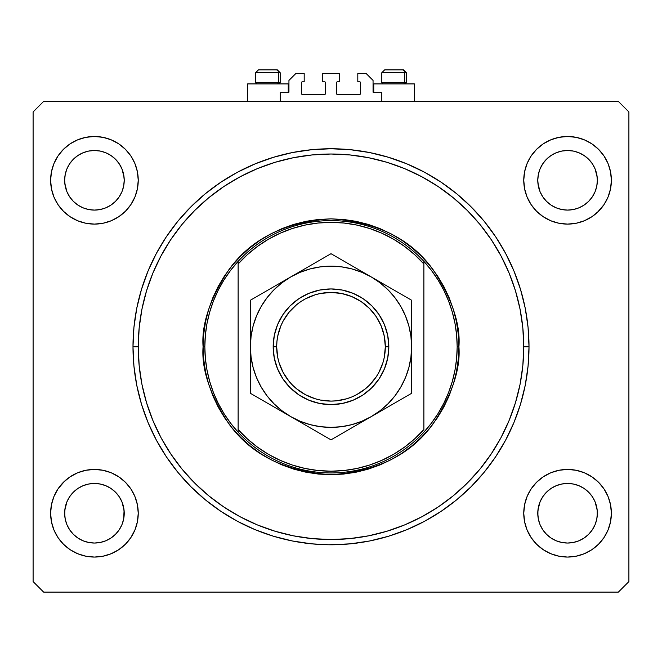 <?xml version="1.0" encoding="UTF-8"?>
<svg xmlns="http://www.w3.org/2000/svg" width="662" height="662" viewBox="0 0 662 662"><rect width="100%" height="100%" fill="white"/><g stroke="black" fill="none" stroke-linecap="round" stroke-linejoin="round"><path stroke-width="0.99" d="M280.183 101.443L280.183 92.68L288.243 92.68L280.183 92.68L280.183 101.443M288.946 91.977L288.946 80.416L288.946 91.977A0.703 0.703 0 0 1 288.243 92.68L288.243 83.917L247.588 83.917L247.588 101.443L247.588 83.917L288.243 83.917L288.243 92.68M288.946 80.416L295.955 73.408L304.189 73.408L304.189 81.815L302.261 81.815L304.189 81.815L304.189 73.408L295.955 73.408L288.946 80.416M301.558 82.518L301.558 93.731L301.558 82.518A0.703 0.703 0 0 1 302.261 81.815L302.261 81.815M302.261 94.434L324.694 94.434L302.261 94.434A0.703 0.703 0 0 1 301.558 93.731L301.558 93.731M325.191 94.227L325.39 82.518L325.39 93.731A0.703 0.703 0 0 1 324.694 94.434L324.694 94.434M324.694 81.815L322.766 81.815L324.694 81.815A0.703 0.703 0 0 1 325.39 82.518L325.39 82.518M322.766 81.815L322.766 73.408L322.766 81.815M339.234 73.408L322.766 73.408L339.234 73.408L339.234 81.815L337.306 81.815L339.234 81.815L339.234 73.408M336.809 82.022L336.61 93.731L336.61 82.518A0.703 0.703 0 0 1 337.306 81.815L337.306 81.815M337.306 94.434L359.739 94.434L337.306 94.434A0.703 0.703 0 0 1 336.61 93.731L336.61 93.731M360.442 93.731L360.442 82.518L360.442 93.731A0.703 0.703 0 0 1 359.739 94.434L359.739 94.434M359.739 81.815L357.811 81.815L359.739 81.815A0.703 0.703 0 0 1 360.442 82.518L360.442 82.518M357.811 81.815L357.811 73.408L366.045 73.408L373.054 80.416L373.054 91.977L373.054 80.416L366.045 73.408L357.811 73.408L357.811 81.815M373.111 92.25L373.757 92.68L373.757 83.917L373.757 92.68L381.817 92.68L373.757 92.68A0.703 0.703 0 0 1 373.054 91.977L373.054 91.977M381.817 92.68L381.817 101.443L381.817 92.68M332.547 544.785L333.193 544.776M328.807 544.776L311.595 543.833L292.372 540.978L273.522 536.261L255.226 529.716L237.658 521.408L220.992 511.412L205.377 499.843L190.979 486.793L177.929 472.395L166.352 456.78L156.364 440.114L148.056 422.546L141.511 404.25L136.786 385.4L133.939 366.177L132.988 346.772L133.939 327.359L136.786 308.136L141.511 289.294L148.056 270.99L156.364 253.43L166.352 236.756L177.929 221.149L190.979 206.751L205.377 193.701L220.992 182.124L237.658 172.137L255.226 163.828L273.522 157.283L292.372 152.558L311.595 149.711L331 148.751L350.405 149.711L369.628 152.558L388.478 157.283L406.774 163.828L424.342 172.137L441.008 182.124L456.623 193.701L471.021 206.751L484.071 221.149L495.648 236.756L505.636 253.43L513.944 270.99L520.489 289.294L525.214 308.136L528.061 327.359L529.012 346.772A198.012 198.012 0 0 1 331 544.785A198.012 198.012 0 0 1 132.988 346.772A198.012 198.012 0 0 1 331 148.751A198.012 198.012 0 0 1 529.012 346.772L528.061 366.177L525.214 385.4L520.489 404.25L513.944 422.546L505.636 440.114L495.648 456.78L484.071 472.395L471.021 486.793L456.623 499.843L441.008 511.412L424.342 521.408L406.774 529.716L388.478 536.261L369.628 540.978L350.405 543.833L328.807 544.776M556.138 207.81A29.79 29.79 0 0 0 556.163 207.818L551.016 205.071L556.171 207.818A29.79 29.79 0 0 0 567.549 210.086M82.998 207.81A29.79 29.79 0 0 0 83.023 207.818L77.884 205.071L83.031 207.818A29.79 29.79 0 0 0 94.418 210.086L88.617 209.515L83.031 207.818L77.884 205.071L73.333 201.331M105.821 485.718A29.79 29.79 0 0 0 100.26 484.03L105.829 485.726L100.243 484.03L94.434 483.459L100.276 484.03M578.96 485.718A29.79 29.79 0 0 0 573.391 484.03L578.969 485.726L573.383 484.03L567.566 483.459L573.408 484.03M83.031 207.818L88.617 209.515L83.031 207.818L77.884 205.071L73.366 201.364L69.659 196.846L66.912 191.699L64.785 183.217A29.79 29.79 0 0 0 64.785 183.217L66.912 191.699L69.659 196.846A29.79 29.79 0 0 0 69.684 196.879L69.651 196.829A29.79 29.79 0 0 0 69.659 196.846L66.912 191.699L65.215 186.113L64.644 180.296A29.79 29.79 0 0 1 94.434 150.506A29.79 29.79 0 0 1 124.224 180.296L124.224 180.345M94.451 210.086A29.79 29.79 0 0 0 105.821 207.827A29.79 29.79 0 0 0 105.862 207.81M105.804 152.765L100.243 151.077L105.829 152.773L110.984 155.529L115.494 159.236L119.201 163.746L121.957 168.901L119.201 163.746L121.957 168.901L124.075 177.383A29.79 29.79 0 0 0 124.075 177.375L123.653 174.487L124.224 180.296L123.653 186.113L124.075 183.217A29.79 29.79 0 0 0 124.084 183.209L124.224 180.296L123.653 186.113L121.957 191.699L123.653 186.113L121.957 191.699L119.201 196.846L121.957 191.699L119.201 196.846L115.494 201.364L119.185 196.879A29.79 29.79 0 0 0 119.201 196.854L115.494 201.364L110.984 205.071L105.829 207.818L100.243 209.515L105.829 207.818L110.984 205.071L115.469 201.389A29.79 29.79 0 0 0 115.519 201.339M567.549 150.506A29.79 29.79 0 0 0 561.765 151.077L556.171 152.773L561.757 151.077L567.566 150.506L573.383 151.077L578.969 152.773L573.383 151.077L578.969 152.773L584.116 155.529L588.634 159.236L592.341 163.746L595.088 168.901L592.341 163.746L595.088 168.901L597.215 177.383A29.79 29.79 0 0 0 597.215 177.375L596.785 174.487L597.356 180.296L596.785 186.113L597.215 183.217A29.79 29.79 0 0 0 597.215 183.209L597.356 180.296L596.785 186.113L595.088 191.699L596.785 186.113L595.088 191.699L592.341 196.846L595.088 191.699L592.341 196.846L588.634 201.364L592.316 196.879A29.79 29.79 0 0 0 592.333 196.854L588.634 201.364L584.116 205.071L588.634 201.364L584.116 205.071L578.969 207.818L584.116 205.071L578.969 207.818L573.383 209.515A29.79 29.79 0 0 0 578.96 207.827L573.383 209.515L567.566 210.086A29.79 29.79 0 0 0 573.366 209.515L567.566 210.086L561.757 209.515L556.171 207.818L561.757 209.515L556.171 207.818L551.016 205.071L546.473 201.331A29.79 29.79 0 0 0 546.531 201.389L542.799 196.846L540.043 191.699L537.925 183.217A29.79 29.79 0 0 0 537.925 183.217L540.043 191.699L542.799 196.846A29.79 29.79 0 0 0 542.815 196.879L542.782 196.829A29.79 29.79 0 0 0 542.79 196.846L540.043 191.699L538.347 186.113L537.776 180.296A29.79 29.79 0 0 1 567.566 150.506A29.79 29.79 0 0 1 597.356 180.296L597.356 180.345M579.002 485.734A29.79 29.79 0 0 0 578.977 485.726L584.116 488.473L588.634 492.18L592.341 496.69L595.088 501.846L596.785 507.431L595.088 501.837L597.215 510.336A29.79 29.79 0 0 0 597.215 510.328L597.356 513.249A29.79 29.79 0 0 1 567.566 543.039A29.79 29.79 0 0 1 537.776 513.249A29.79 29.79 0 0 1 567.566 483.459A29.79 29.79 0 0 1 597.356 513.249L596.785 519.058L597.356 513.249L596.785 519.058L595.088 524.643L596.785 519.058L595.088 524.643L592.341 529.799L595.088 524.643L592.341 529.799L588.634 534.308L592.341 529.799L588.634 534.308L584.116 538.016L588.634 534.308L584.116 538.016L578.969 540.763L584.116 538.016A29.79 29.79 0 0 0 584.132 538.007L584.099 538.024A29.79 29.79 0 0 0 584.116 538.016L578.969 540.763L573.383 542.459L578.969 540.763L573.383 542.459L567.566 543.039L561.732 542.459L556.171 540.763L561.732 542.459A29.79 29.79 0 0 0 561.74 542.459L556.171 540.763L551.016 538.016L546.506 534.308L542.799 529.799A29.79 29.79 0 0 0 542.807 529.807L540.043 524.643L542.799 529.799L540.043 524.643L538.347 519.058L540.043 524.643L538.347 519.058L537.776 513.199M556.171 540.763L551.016 538.016A29.79 29.79 0 0 0 551.032 538.024M561.765 542.468A29.79 29.79 0 0 0 561.773 542.468L567.566 543.039L573.383 542.459A29.79 29.79 0 0 0 573.4 542.459M100.219 542.468A29.79 29.79 0 0 0 100.235 542.468L94.434 543.039L88.642 542.468L83.031 540.763L88.617 542.459A29.79 29.79 0 0 0 88.642 542.468L88.6 542.459A29.79 29.79 0 0 0 88.609 542.459L83.031 540.763L77.884 538.016A29.79 29.79 0 0 0 77.876 538.007L73.366 534.308L69.659 529.799A29.79 29.79 0 0 0 69.667 529.807L66.912 524.643L69.659 529.799L66.912 524.643L65.215 519.058L66.912 524.643L65.215 519.058L64.644 513.199M83.031 540.763L77.884 538.016A29.79 29.79 0 0 0 77.893 538.024M105.862 485.734A29.79 29.79 0 0 0 105.837 485.726L110.984 488.473L115.494 492.18L119.201 496.69L121.957 501.846L123.653 507.431L121.957 501.837L124.084 510.336A29.79 29.79 0 0 0 124.075 510.328L123.653 507.431L124.224 513.249L123.653 519.058L121.957 524.643L119.201 529.799L115.494 534.308L110.968 538.024A29.79 29.79 0 0 0 110.976 538.016L105.829 540.763L100.243 542.459A29.79 29.79 0 0 0 100.268 542.459L105.829 540.763L110.984 538.016L115.494 534.308L119.201 529.799L121.957 524.643L123.653 519.058L124.224 513.249A29.79 29.79 0 0 1 94.434 543.039A29.79 29.79 0 0 1 64.644 513.249A29.79 29.79 0 0 1 94.434 483.459A29.79 29.79 0 0 1 124.224 513.249L124.075 510.294M63.453 482.267L70.098 476.822L77.669 472.767L85.886 470.277L94.434 469.432L102.982 470.277L111.199 472.767L118.771 476.822L125.408 482.267L130.861 488.904L134.907 496.483L137.398 504.701L138.242 513.249A43.808 43.808 0 0 1 94.434 557.056A43.808 43.808 0 0 1 50.626 513.249L51.462 504.701L53.961 496.483L58.008 488.904L64.644 481.125M611.374 513.249A43.808 43.808 0 0 1 567.566 557.056A43.808 43.808 0 0 1 523.758 513.249L524.602 504.701L527.093 496.483L531.139 488.904L536.592 482.267L543.229 476.822L550.801 472.767L559.018 470.277L567.566 469.432L576.114 470.277L584.331 472.767L591.902 476.822L598.547 482.267L603.992 488.904L608.039 496.483L610.538 504.701L611.374 513.249L610.538 521.788L608.039 530.014L603.992 537.585L598.547 544.222L591.902 549.667L584.331 553.722L576.114 556.212L567.566 557.056L559.018 556.212L550.801 553.722L543.229 549.667L536.592 544.222L531.139 537.585L527.093 530.014L524.602 521.788L523.758 513.249A43.808 43.808 0 0 1 567.566 469.432A43.808 43.808 0 0 1 611.374 513.249M598.547 211.277L591.902 216.722L584.331 220.769L576.114 223.268L567.566 224.104L559.018 223.268L550.801 220.769L543.229 216.722L536.592 211.277L531.139 204.632L527.093 197.061L524.602 188.844L523.758 180.296A43.808 43.808 0 0 1 567.566 136.488A43.808 43.808 0 0 1 611.374 180.296A43.808 43.808 0 0 1 567.566 224.104A43.808 43.808 0 0 1 523.758 180.296L524.602 171.748L527.093 163.531L531.139 155.959L536.592 149.322L543.229 143.869L550.801 139.823L559.018 137.332L567.566 136.488L576.114 137.332L584.331 139.823L591.902 143.869L598.547 149.322L603.992 155.959L608.039 163.531L610.538 171.748L611.374 180.296L610.538 188.844L608.039 197.061L603.992 204.632L597.356 212.419M138.242 180.296A43.808 43.808 0 0 1 94.434 224.104A43.808 43.808 0 0 1 50.626 180.296L51.462 171.748L53.961 163.531L58.008 155.959L63.453 149.322L70.098 143.869L77.669 139.823L85.886 137.332L94.434 136.488L102.982 137.332L111.199 139.823L118.771 143.869L125.408 149.322L130.861 155.959L134.907 163.531L137.398 171.748L138.242 180.296L137.398 188.844L134.907 197.061L130.861 204.632L125.408 211.277L118.771 216.722L111.199 220.769L102.982 223.268L94.434 224.104L85.886 223.268L77.669 220.769L70.098 216.722L63.453 211.277L58.008 204.632L53.961 197.061L51.462 188.844L50.626 180.296A43.808 43.808 0 0 1 94.434 136.488A43.808 43.808 0 0 1 138.242 180.296M414.412 83.917L414.412 101.443L414.412 83.917L373.757 83.917L414.412 83.917M124.224 180.296A29.79 29.79 0 0 1 94.434 210.086A29.79 29.79 0 0 1 64.644 180.296L65.215 174.487L64.644 180.023M597.356 180.296A29.79 29.79 0 0 1 567.566 210.086A29.79 29.79 0 0 1 537.776 180.296L538.347 174.487L537.776 180.023M597.215 510.328L597.215 516.178M121.965 524.61L123.653 519.058L124.075 510.328L124.075 516.178M64.785 516.161L64.785 510.303A29.79 29.79 0 0 0 64.785 510.336L64.644 513.249L65.215 507.431L66.912 501.846L69.659 496.69L73.366 492.18L77.884 488.473L83.031 485.726L88.617 484.03L83.031 485.726L77.884 488.473L73.366 492.18L69.659 496.69A29.79 29.79 0 0 0 69.651 496.715L66.912 501.846L64.785 510.294M73.391 492.156A29.79 29.79 0 0 0 73.35 492.197L77.884 488.473L83.031 485.726L88.617 484.03L94.434 483.459L100.243 484.03L105.804 485.709M88.617 484.03L94.434 483.459L88.617 484.03A29.79 29.79 0 0 0 83.04 485.718L88.65 484.021M537.925 516.161L537.925 510.328A29.79 29.79 0 0 0 537.916 510.336L537.776 513.249L538.347 507.431L540.043 501.846L542.799 496.69L546.506 492.18L551.016 488.473L556.171 485.726L561.757 484.03L556.171 485.726L551.016 488.473L546.506 492.18L542.799 496.69L540.043 501.846L537.925 510.294M537.776 513.191L538.347 507.456M542.815 496.666A29.79 29.79 0 0 0 542.799 496.69L546.506 492.18L551.016 488.473L556.171 485.726L561.79 484.021M556.179 485.718A29.79 29.79 0 0 1 561.74 484.03L567.566 483.459L561.757 484.03L556.171 485.726A29.79 29.79 0 0 0 556.138 485.734M542.79 496.699A29.79 29.79 0 0 0 542.782 496.715L540.043 501.846L538.355 507.423M537.776 180.296L538.347 174.487L540.043 168.901L538.347 174.487L540.043 168.901L542.799 163.746L540.035 168.926M540.043 168.901L542.799 163.746L546.506 159.236L542.799 163.746L546.506 159.236L551.016 155.529L546.506 159.236L551.016 155.529L556.196 152.765M64.644 180.296L65.215 174.478L66.912 168.901L65.215 174.487L66.912 168.901L69.659 163.746L66.895 168.926M66.912 168.901L69.659 163.746L73.366 159.236L69.659 163.746L73.366 159.236L77.884 155.529L73.366 159.236L77.884 155.529L83.031 152.773L77.884 155.529A29.79 29.79 0 0 0 69.667 163.737M88.592 151.085L94.434 150.506A29.79 29.79 0 0 0 88.634 151.077L83.031 152.773L88.617 151.077L94.434 150.506L100.243 151.077A29.79 29.79 0 0 0 94.451 150.506M88.634 484.021A29.79 29.79 0 0 1 94.418 483.459L100.243 484.03L105.829 485.726L110.984 488.473L115.494 492.18L119.201 496.69L121.957 501.846L119.201 496.69A29.79 29.79 0 0 0 119.21 496.699A29.79 29.79 0 0 0 119.185 496.666M561.757 484.03L567.566 483.459L573.383 484.03L578.969 485.726L584.116 488.473L588.634 492.18L592.341 496.69L595.088 501.846L592.341 496.69A29.79 29.79 0 0 0 592.316 496.666M618.382 592.101L43.618 592.101L33.1 581.584L33.1 111.952L43.618 101.443L618.382 101.443L628.9 111.952L628.9 581.584L618.382 592.101L628.9 581.584L628.9 111.952L618.382 101.443L43.618 101.443L33.1 111.952L33.1 581.584L43.618 592.101L618.382 592.101M597.356 481.125L598.547 482.267M64.644 212.419L63.453 211.277M138.242 513.249L137.398 521.788L134.907 530.014L130.861 537.585L125.408 544.222L118.771 549.667L111.199 553.722L102.982 556.212L94.434 557.056L85.886 556.212L77.669 553.722L70.098 549.667L63.453 544.222L58.008 537.585L53.961 530.014L51.462 521.788L50.626 513.249A43.808 43.808 0 0 1 94.434 469.432A43.808 43.808 0 0 1 138.242 513.249M484.071 221.149L482.532 219.296M471.021 206.751L456.623 193.701L471.021 206.751M205.377 193.701L190.979 206.751L205.377 193.701M177.929 472.395L179.468 474.249M190.979 486.793L205.377 499.843L190.979 486.793M456.623 499.843L471.021 486.793L456.623 499.843M70.098 143.869L63.453 149.322M115.494 201.364L110.984 205.071L105.829 207.818L100.243 209.515L94.434 210.086L88.617 209.515M591.902 549.667L598.547 544.222M597.356 148.172L598.547 149.322M64.644 545.364L63.453 544.222M69.684 496.666A29.79 29.79 0 0 0 69.667 496.69L73.366 492.18M592.349 496.715A29.79 29.79 0 0 0 592.341 496.699L588.634 492.18A29.79 29.79 0 0 0 588.609 492.156M567.549 483.459A29.79 29.79 0 0 0 561.765 484.021M592.341 163.754L588.634 159.236L584.116 155.529A29.79 29.79 0 0 0 578.977 152.781M592.333 163.737A29.79 29.79 0 0 0 584.124 155.529L578.969 152.773A29.79 29.79 0 0 0 573.391 151.085M573.366 151.077A29.79 29.79 0 0 0 567.582 150.506L573.4 151.085M561.757 151.077L561.732 151.085A29.79 29.79 0 0 0 556.179 152.773L561.757 151.077L567.566 150.506M556.163 152.781A29.79 29.79 0 0 0 551.024 155.52L556.171 152.773M551.007 155.529A29.79 29.79 0 0 0 542.799 163.737M119.21 163.754L115.494 159.236L110.984 155.529A29.79 29.79 0 0 0 105.837 152.781M119.201 163.737A29.79 29.79 0 0 0 110.993 155.529M105.821 152.773A29.79 29.79 0 0 0 100.26 151.085L105.829 152.773L110.984 155.529M88.609 151.085A29.79 29.79 0 0 0 83.04 152.773L83.064 152.765M83.023 152.781A29.79 29.79 0 0 0 77.884 155.52L83.031 152.773L88.617 151.077M551.016 538.016L546.506 534.308L542.799 529.799M77.884 538.016L73.366 534.308L69.659 529.799M121.957 524.643L119.201 529.799L115.494 534.308L110.984 538.016L105.829 540.763L100.243 542.459L94.434 543.039L88.617 542.459M115.494 492.18L119.201 496.69M64.644 513.191L65.215 507.431L66.912 501.846L69.659 496.69M73.366 201.364L69.659 196.846M105.829 207.818L100.243 209.515L94.434 210.086M94.434 150.506L100.243 151.077M77.884 155.529L83.031 152.773M556.171 207.818L551.016 205.071L546.506 201.364L542.799 196.846M567.566 210.086L561.757 209.515M567.566 483.459L573.383 484.03L578.969 485.726M404.705 82.725L403.679 83.917L404.705 82.725L406.352 82.725L404.705 82.725L404.705 72.704L404.705 82.725L381.817 82.725L404.705 82.725M403.464 69.899L402.281 69.899A2.805 2.425 90 0 1 404.705 72.704L381.817 72.704L384.622 69.899L402.281 69.899L384.713 69.899M405.161 83.917L406.352 82.725L406.352 72.704L403.547 69.899L406.352 72.704L404.705 72.704A2.805 2.425 -90 0 0 402.281 69.899M385.127 69.899L386.972 69.899M381.941 72.704L404.705 72.704M278.537 82.725L277.51 83.917L278.537 82.725L280.183 82.725L278.537 82.725L278.537 72.704L278.537 82.725L255.648 82.725L278.537 82.725M277.295 69.899L276.112 69.899A2.805 2.425 90 0 1 278.537 72.704L255.648 72.704L258.453 69.899L276.112 69.899L258.544 69.899M278.992 83.917L280.183 82.725L280.183 72.704L277.378 69.899L280.183 72.704L278.537 72.704A2.805 2.425 -90 0 0 276.112 69.899M258.958 69.899L260.803 69.899M255.772 72.704L278.537 72.704M456.623 358.498A126.169 126.169 0 0 0 456.631 358.456L457.169 346.772A126.169 126.169 0 0 1 238.121 432.17A126.169 126.169 0 0 1 204.831 346.772L203.077 346.772L204.831 346.772A126.169 126.169 0 0 1 423.879 261.374A126.169 126.169 0 0 1 457.169 346.772L458.923 346.772C460.628 369.007 452.105 394.593 433.337 423.523C411.127 454.571 377.009 471.625 331 474.695C284.991 471.625 250.873 454.571 228.663 423.523C209.895 394.593 201.372 369.007 203.077 346.772L203.697 359.309L205.534 371.73L208.588 383.902L212.816 395.727L218.187 407.072L224.633 417.838L232.114 427.925L240.546 437.226L249.847 445.658L259.934 453.131L270.7 459.585L282.045 464.956L293.87 469.184L306.043 472.238L318.463 474.075L331 474.695L343.537 474.075L355.957 472.238L368.13 469.184L379.955 464.956L391.3 459.585L402.066 453.131L412.153 445.658L421.454 437.226L429.886 427.925L437.367 417.838L443.813 407.072L449.184 395.727L453.412 383.902L456.466 371.73L458.303 359.309L458.923 346.772L458.303 334.236L456.466 321.815L453.412 309.634L449.184 297.817L443.813 286.472L437.367 275.698L429.886 265.619L421.454 256.318L412.153 247.886L402.066 240.405L391.3 233.951L379.955 228.589L368.13 224.36L355.957 221.307L343.537 219.461L331 218.849L318.463 219.461L306.043 221.307L293.87 224.36L282.045 228.589L270.7 233.951L259.934 240.405L249.847 247.886L240.546 256.318L232.114 265.619L224.633 275.698L218.187 286.472L212.816 297.817L208.588 309.634L205.534 321.815L203.697 334.236L203.077 346.772C201.372 324.537 209.895 298.951 228.663 270.022C250.873 238.974 284.991 221.919 331 218.849C377.009 221.919 411.127 238.974 433.337 270.022C452.105 298.951 460.628 324.537 458.923 346.772L457.169 346.772A126.169 126.169 0 0 0 457.169 346.739M456.631 335.088A126.169 126.169 0 0 0 456.623 335.038L454.993 323.453L452.295 312.05L448.555 300.945L443.788 290.229L438.054 280.009L431.401 270.361L423.879 261.374L423.879 263.981L423.879 261.374A126.169 126.169 0 0 0 238.121 261.374L238.121 263.981A124.415 124.415 0 0 1 423.879 263.981L423.879 429.564A124.415 124.415 0 0 1 238.121 429.564L247.348 438.865L257.493 447.148L268.458 454.322L280.109 460.305L292.331 465.03L304.983 468.439L317.917 470.5L331 471.187L344.083 470.5L357.017 468.439L369.669 465.03L381.891 460.305L393.542 454.322L404.507 447.148L414.652 438.865L423.879 429.564L423.879 263.981L414.652 254.68L404.507 246.388L393.542 239.214L381.891 233.239L369.669 228.514L357.017 225.105L344.083 223.044L331 222.358L317.917 223.044L304.983 225.105L292.331 228.514L280.109 233.239L268.458 239.214L257.493 246.388L247.348 254.68L238.121 263.981L238.121 432.17A126.169 126.169 0 0 0 423.879 432.17L431.401 423.183L438.054 413.535L443.788 403.315L448.555 392.599L452.303 381.478L454.993 370.091L456.623 358.481M132.988 346.772L138.242 346.772A192.758 192.758 0 0 1 331 154.014A192.758 192.758 0 0 1 523.758 346.772L529.012 346.772L523.758 346.772L522.831 365.664L520.059 384.374L515.458 402.728L509.086 420.536L501.002 437.64L491.27 453.859L480.008 469.06L467.298 483.07L453.288 495.772L438.095 507.042L421.868 516.765L404.763 524.858L386.956 531.23L368.602 535.823L349.892 538.603L331 539.53L312.108 538.603L293.398 535.823L275.044 531.23L257.237 524.858L240.132 516.765L223.905 507.042L208.712 495.772L194.702 483.07L181.992 469.06L170.73 453.859L160.998 437.64L152.914 420.536L146.542 402.728L141.941 384.374L139.169 365.664L138.242 346.772L139.169 327.88L141.941 309.162L146.542 290.817L152.914 273.009L160.998 255.904L170.73 239.677L181.992 224.484L194.702 210.466L208.712 197.764L223.905 186.502L240.132 176.771L257.237 168.686L275.044 162.314L293.398 157.713L312.108 154.941L331 154.014L349.892 154.941L368.602 157.713L386.956 162.314L404.763 168.686L421.868 176.771L438.095 186.502L453.288 197.764L467.298 210.466L480.008 224.484L491.27 239.677L501.002 255.904L509.086 273.009L515.458 290.817L520.059 309.162L522.831 327.88L523.758 346.772A192.758 192.758 0 0 1 331 539.53A192.758 192.758 0 0 1 138.242 346.772L132.988 346.772M205.377 335.063L204.831 346.772L205.377 358.481L207.007 370.091L209.705 381.494L213.445 392.599L218.212 403.315L223.946 413.535L230.599 423.183L238.121 432.17L238.121 261.374L230.599 270.361L223.946 280.009L218.212 290.229L213.445 300.945L209.697 312.067L207.007 323.453L205.377 335.063A126.169 126.169 0 0 0 205.369 335.088M405.483 377.597L408.859 367.633L410.92 357.29L411.607 346.731M401.329 386.161L399.914 388.594M396.008 394.436L394.304 396.679M380.907 410.076L378.664 411.781M300.159 421.247L310.139 424.632L320.482 426.692L331.041 427.379M283.336 411.781L281.093 410.076M267.696 396.679L265.992 394.436M250.393 346.731L250.393 352.896L250.393 346.772L251.08 357.29L253.141 367.633L256.525 377.621L261.192 387.071L267.051 395.843L274.002 403.77L281.929 410.721L290.692 416.58L300.151 421.247M267.067 297.677L261.192 306.465L256.525 315.923L253.141 325.911L251.08 336.279M260.671 307.383L262.086 304.95M265.992 299.108L267.696 296.866M281.093 283.468L283.336 281.764M361.841 272.297L351.861 268.913L341.518 266.852L330.959 266.165M378.664 281.764L380.907 283.468M394.304 296.866L396.008 299.108M405.467 315.915L400.808 306.465L394.949 297.701L387.998 289.774L380.071 282.823L371.308 276.964L361.849 272.297M484.071 472.395L482.532 474.249M166.352 456.78L156.364 440.114M177.929 221.149L179.468 219.296M495.648 236.756L505.636 253.43M457.169 346.772L456.623 335.063M273.174 346.772L276.675 346.772A54.325 54.325 0 0 1 331 292.447A54.325 54.325 0 0 1 385.325 346.772L388.826 346.772A57.826 57.826 0 0 0 331 288.946A57.826 57.826 0 0 0 273.174 346.772A57.826 57.826 0 0 1 331 288.946A57.826 57.826 0 0 1 388.826 346.772L387.717 358.051L384.423 368.899L379.086 378.896L371.887 387.659L363.124 394.85L353.127 400.196L342.279 403.489L331 404.598L319.721 403.489L308.873 400.196L298.876 394.85L290.113 387.659L282.914 378.896L277.577 368.899L274.283 358.051L273.174 346.772L274.283 335.493L277.577 324.645L282.914 314.64L290.113 305.877L298.876 298.686L308.873 293.349L319.721 290.055L331 288.946L342.279 290.055L353.127 293.349L363.124 298.686L371.887 305.877L379.086 314.64L384.423 324.645L387.717 335.493L388.826 346.772A57.826 57.826 0 0 1 331 404.598A57.826 57.826 0 0 1 273.174 346.772A57.826 57.826 0 0 0 331 404.598A57.826 57.826 0 0 0 388.826 346.772L385.325 346.772L384.283 336.172L381.188 325.985L376.165 316.593L369.413 308.36L361.179 301.607L351.787 296.584L341.6 293.489L331 292.447L320.4 293.489L315.228 294.789L305.389 298.86L300.821 301.607L296.535 304.777L289.004 312.307L283.088 321.161L280.812 325.985L277.717 336.172L276.939 341.443L276.675 346.772L277.717 357.372L279.016 362.544L283.088 372.375L289.004 381.229L292.587 385.185L296.535 388.76L305.389 394.676L315.228 398.756L320.4 400.047L331 401.098L336.321 400.833L346.772 398.756L351.787 396.96L356.611 394.676L365.465 388.76L369.413 385.185L376.165 376.951L378.912 372.375L382.984 362.544L384.283 357.372L385.325 346.772A54.325 54.325 0 0 1 331 401.098A54.325 54.325 0 0 1 276.675 346.772L273.174 346.772M411.607 368.999L411.607 365.871M341.849 433.585L371.308 416.58L380.071 410.721L387.998 403.77L394.949 395.843L400.808 387.071L405.475 377.621M334.236 437.979L365.987 419.65M307.209 426.113L331 439.849L350.479 428.604M253.786 395.272L280.241 410.548M250.393 366.243L250.393 393.311L290.692 416.58A80.607 80.607 0 0 1 290.692 276.964L281.929 282.823L274.002 289.774L267.051 297.701L261.192 306.465M250.393 358.878L250.393 366.442M250.393 340.649L250.393 344.654M250.393 324.546L250.393 327.665M285.38 280.034L250.393 300.234L250.393 393.311L269.873 404.556M321.376 259.247L301.144 270.932M408.371 298.363L331 253.695L290.692 276.964A80.607 80.607 0 0 1 411.607 346.772L410.92 336.246L408.859 325.911L405.475 315.923M411.607 334.666L411.607 300.234L331 253.695L340.599 259.231L331 253.695L311.521 264.941M411.607 344.993L411.607 327.094M330.959 427.379L341.518 426.692L351.861 424.632L361.849 421.247L371.308 416.58L411.607 393.311L411.607 370.745M411.607 358.936L411.607 366.061M392.127 404.556L400.733 399.591L392.078 404.59M366.069 419.6L360.873 422.604L366.069 419.6M320.151 433.585L311.554 428.62L320.151 433.585M327.764 437.979L321.401 434.305L327.764 437.979M250.393 368.999L250.393 366.103M250.393 387.642L250.393 389.405M269.873 288.988L261.267 293.953L269.922 288.955M331.041 266.165L320.482 266.852L310.139 268.913L300.151 272.297L290.692 276.964L250.393 300.234L250.393 334.666M360.716 270.849L354.791 267.431M350.479 264.941L341.873 259.976L350.529 264.966M411.607 343.123L411.607 344.654M411.607 324.546L411.607 327.433M376.537 279.985L381.734 282.98L376.537 279.985M394.933 395.868L400.808 387.071M411.607 370.703L411.607 346.772A80.607 80.607 0 0 1 371.308 416.58L411.607 393.311L411.607 327.301M411.607 304.313L411.607 311.289L411.607 300.234L392.127 288.988M387.816 286.497L392.003 288.913M307.209 267.431L311.397 265.015M274.184 286.497L280.1 283.079M274.184 407.047L269.922 404.59M301.284 422.695L296.013 419.65M341.435 433.825L340.649 434.28M354.791 426.113L350.603 428.529M387.816 407.047L381.916 410.457M411.607 358.97L411.607 366.243M251.08 336.246L250.393 346.772L250.393 382.231M411.607 322.799L411.607 311.314L411.607 322.799M411.607 346.772L411.607 340.649M250.393 340.682L250.393 346.772M360.716 422.695L371.308 416.58A80.607 80.607 0 0 1 290.692 416.58L331 439.849L340.599 434.305M280.1 410.465L301.127 422.604M331 253.695L321.401 259.231M301.284 270.849L280.266 282.98M384.622 69.899L381.817 72.704L381.817 82.725L383.008 83.917M258.453 69.899L255.648 72.704L255.648 82.725L256.839 83.917"/></g></svg>
